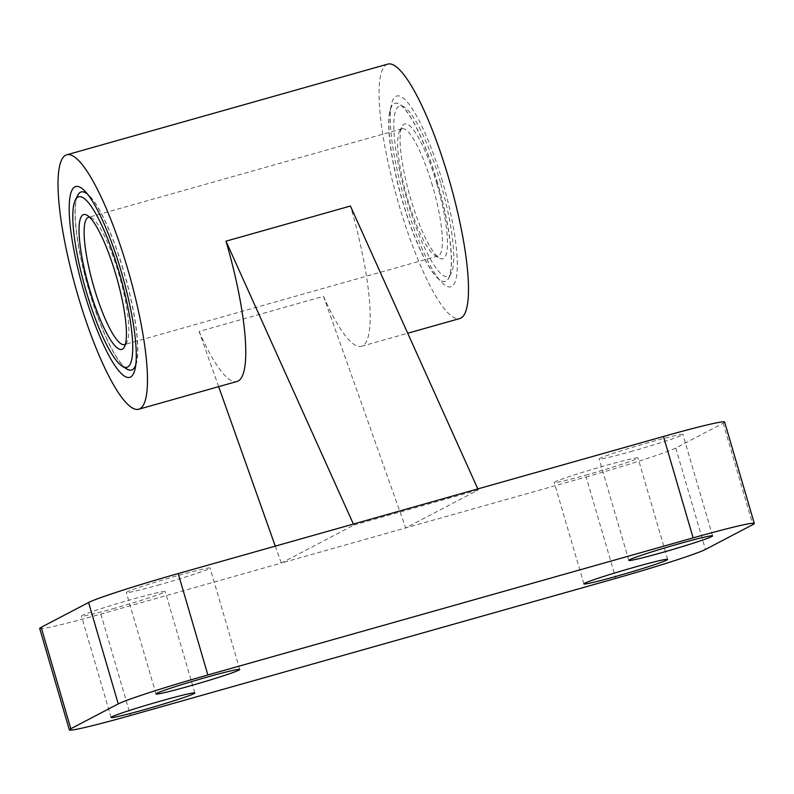 <?xml version="1.0" encoding="UTF-8"?>
<svg xmlns="http://www.w3.org/2000/svg" width="794" height="794" viewBox="0 0 794 794"><rect width="100%" height="100%" fill="white"/><g stroke="black" fill="none" stroke-linecap="round" stroke-linejoin="round"><path stroke-width="0.6" stroke-dasharray="3.97 2.98" d="M135.764 364.833A92.541 19.314 -105.8 0 0 136.588 361.816A92.541 19.314 -105.8 0 0 123.804 271.856A92.541 19.314 -105.8 0 0 89.831 196.307A92.541 19.314 -105.8 0 0 87.548 194.163M77.107 196.624A92.541 19.314 -105.8 0 0 87.757 286.257A92.541 19.314 -105.8 0 0 125.581 368.198M131.566 370.044A92.541 19.314 -105.8 0 0 131.645 370.024A92.541 19.314 -105.8 0 0 123.943 271.816A92.541 19.314 -105.8 0 0 81.316 191.9A92.541 19.314 -105.8 0 0 81.246 191.92M77.931 195.076A92.541 19.314 -105.8 0 0 87.896 286.217A92.541 19.314 -105.8 0 0 127.1 369.091M218.658 386.658L199.076 331.475L323.505 296.331L405.714 527.931L478.286 489.928L477.819 488.906M275.27 546.133L281.284 563.085L586.131 476.966L615.787 578.379M39.7 628.481A79.321 3.394 -16.3 0 0 100.868 614.06L281.284 563.085L353.856 525.082L353.39 524.06M353.856 525.082L478.286 489.928M159.981 584.602A43.63 1.866 -16.3 0 1 126.335 592.532A43.63 1.866 -16.3 0 1 167.693 578.498A43.63 1.866 -16.3 0 1 210.092 568.047A43.63 1.866 -16.3 0 1 159.981 584.602M632.808 451.022A43.63 1.866 -16.3 0 1 599.162 458.952A43.63 1.866 -16.3 0 1 640.51 444.918A43.63 1.866 -16.3 0 1 682.909 434.467A43.63 1.866 -16.3 0 1 632.808 451.022M115.07 608.115A43.63 1.866 -16.3 0 1 81.435 616.055A43.63 1.866 -16.3 0 1 122.782 602.011A43.63 1.866 -16.3 0 1 165.182 591.56A43.63 1.866 -16.3 0 1 115.07 608.115M587.897 474.534A43.63 1.866 -16.3 0 1 554.252 482.474A43.63 1.866 -16.3 0 1 595.599 468.43A43.63 1.866 -16.3 0 1 637.999 457.979A43.63 1.866 -16.3 0 1 587.897 474.534M724.644 422.031A79.321 3.394 -16.3 0 1 723.165 423.202L675.754 448.034A79.321 3.394 -16.3 0 1 586.131 476.966M199.076 331.475A132.211 27.592 -105.8 0 0 236.989 381.477M323.505 296.331A132.211 27.592 -105.8 0 0 361.419 346.323A132.211 27.592 -105.8 0 0 350.422 206.033M387.829 64.096A132.211 27.592 -105.8 0 0 397.218 198.828A132.211 27.592 -105.8 0 0 459.716 318.553M442.476 181.528A99.161 20.694 -105.8 0 0 391.363 104.739A99.161 20.694 -105.8 0 0 403.858 196.952A99.161 20.694 -105.8 0 0 441.454 282.069A99.161 20.694 -105.8 0 0 442.476 181.528M437.643 183.196A92.541 19.314 -105.8 0 0 395.015 103.28A92.541 19.314 -105.8 0 0 389.933 111.527A92.541 19.314 -105.8 0 0 401.595 197.587A92.541 19.314 -105.8 0 0 436.69 277.037A92.541 19.314 -105.8 0 0 445.335 281.404A92.541 19.314 -105.8 0 0 437.643 183.196M437.504 183.235A92.541 19.314 -105.8 0 0 399.422 104.252A92.541 19.314 -105.8 0 0 394.876 103.319A92.541 19.314 -105.8 0 0 401.446 197.627A92.541 19.314 -105.8 0 0 445.196 281.443A92.541 19.314 -105.8 0 0 448.58 278.267A92.541 19.314 -105.8 0 0 437.504 183.235M436.988 184.397A70.07 14.62 -105.8 0 0 402.151 126.296A70.07 14.62 -105.8 0 0 409.694 195.304A70.07 14.62 -105.8 0 0 439.38 258.05A70.07 14.62 -105.8 0 0 436.988 184.397M440.481 182.57A88.581 18.48 -105.8 0 0 404.037 106.972A88.581 18.48 -105.8 0 0 405.982 196.346A88.581 18.48 -105.8 0 0 451.091 273.533A88.581 18.48 -105.8 0 0 440.481 182.57M432.512 185.846A66.1 13.796 -105.8 0 0 402.062 128.767A66.1 13.796 -105.8 0 0 399.64 131.03A66.1 13.796 -105.8 0 0 406.756 196.128A66.1 13.796 -105.8 0 0 434.765 255.331A66.1 13.796 -105.8 0 0 438.01 255.996A66.1 13.796 -105.8 0 0 432.512 185.846M125.442 344.08A66.1 13.796 -105.8 0 0 126.871 342.313A66.1 13.796 -105.8 0 0 118.951 274.426A66.1 13.796 -105.8 0 0 91.757 218.013A66.1 13.796 -105.8 0 0 89.613 217.248M675.754 448.034L705.419 549.458M723.165 423.202L752.821 524.626M100.868 614.06L130.524 715.483M361.419 346.323L407.719 333.242M667.665 559.403L637.999 457.979M583.908 583.898L554.252 482.474M194.838 692.983L165.182 591.56M111.091 717.478L81.435 616.055M712.565 535.881L682.909 434.467M628.818 560.375L599.162 458.952M239.748 669.461L210.092 568.047M156.001 693.956L126.335 592.532M436.69 277.037L441.454 282.069M389.933 111.527L391.363 104.739M89.831 196.307L85.057 191.275M136.588 361.816L135.159 368.605M434.765 255.331L439.38 258.05M399.64 131.03L402.151 126.296M402.062 128.767L88.511 217.348M438.01 255.996L124.45 344.576M91.757 218.013L87.142 215.293M126.871 342.313L124.36 347.047M404.037 106.972L399.422 104.252M451.091 273.533L448.58 278.267"/><path stroke-width="1.19" d="M87.548 194.163A92.541 19.314 -105.8 0 0 81.177 191.94A92.541 19.314 -105.8 0 0 77.107 196.624M125.581 368.198A92.541 19.314 -105.8 0 0 131.496 370.064A92.541 19.314 -105.8 0 0 135.764 364.833M81.246 191.92A92.541 19.314 -105.8 0 0 77.931 195.076L75.42 199.81A88.581 18.48 -105.8 0 0 84.958 287.041A88.581 18.48 -105.8 0 0 122.475 366.371A88.581 18.48 -105.8 0 0 119.467 273.265A88.581 18.48 -105.8 0 0 75.42 199.81M122.475 366.371L127.1 369.091A92.541 19.314 -105.8 0 0 131.566 370.044M218.658 386.658L275.27 546.133M353.39 524.06L225.992 241.178L350.422 206.033L477.819 488.906M69.356 729.904L39.7 628.481A79.321 3.394 -16.3 0 1 41.179 627.31L88.581 602.487A79.321 3.394 -16.3 0 1 178.213 573.556L663.476 436.462A79.321 3.394 -16.3 0 1 724.644 422.031L754.3 523.454A79.321 3.394 -16.3 0 1 752.821 524.626L705.419 549.458A79.321 3.394 -16.3 0 1 615.787 578.379L130.524 715.483A79.321 3.394 -16.3 0 1 69.356 729.904A79.321 3.394 -16.3 0 1 70.835 728.733L118.246 703.901A79.321 3.394 -16.3 0 1 207.869 674.969L693.132 537.875A79.321 3.394 -16.3 0 1 754.3 523.454M189.637 686.026A43.63 1.866 -16.3 0 1 156.001 693.956A43.63 1.866 -16.3 0 1 197.349 679.912A43.63 1.866 -16.3 0 1 239.748 669.461A43.63 1.866 -16.3 0 1 189.637 686.026M662.464 552.445A43.63 1.866 -16.3 0 1 628.818 560.375A43.63 1.866 -16.3 0 1 670.166 546.332A43.63 1.866 -16.3 0 1 712.565 535.881A43.63 1.866 -16.3 0 1 662.464 552.445M144.726 709.538A43.63 1.866 -16.3 0 1 111.091 717.478A43.63 1.866 -16.3 0 1 152.438 703.434A43.63 1.866 -16.3 0 1 194.838 692.983A43.63 1.866 -16.3 0 1 144.726 709.538M617.553 575.958A43.63 1.866 -16.3 0 1 583.908 583.898A43.63 1.866 -16.3 0 1 625.265 569.854A43.63 1.866 -16.3 0 1 667.665 559.403A43.63 1.866 -16.3 0 1 617.553 575.958M138.692 409.247A132.211 27.592 -105.8 0 0 127.695 268.948A132.211 27.592 -105.8 0 0 66.805 154.79A132.211 27.592 -105.8 0 0 76.194 289.522A132.211 27.592 -105.8 0 0 138.692 409.247L236.989 381.477A132.211 27.592 -105.8 0 0 225.992 241.178M407.719 333.242L459.716 318.553A132.211 27.592 -105.8 0 0 448.719 178.263A132.211 27.592 -105.8 0 0 387.829 64.096L66.805 154.79M121.462 272.223A99.161 20.694 -105.8 0 0 85.057 191.275A99.161 20.694 -105.8 0 0 82.834 287.646A99.161 20.694 -105.8 0 0 135.159 368.605A99.161 20.694 -105.8 0 0 121.462 272.223M89.613 217.248A66.1 13.796 -105.8 0 0 88.511 217.348A66.1 13.796 -105.8 0 0 93.206 284.718A66.1 13.796 -105.8 0 0 124.45 344.576A66.1 13.796 -105.8 0 0 125.442 344.08M115.974 275.091A70.07 14.62 -105.8 0 0 87.142 215.293A70.07 14.62 -105.8 0 0 88.68 285.989A70.07 14.62 -105.8 0 0 124.36 347.047A70.07 14.62 -105.8 0 0 115.974 275.091M41.179 627.31L70.835 728.733M88.581 602.487L118.246 703.901M178.213 573.556L207.869 674.969M663.476 436.462L693.132 537.875"/></g></svg>

